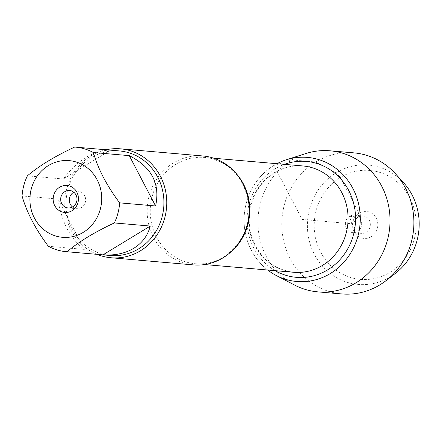 <?xml version="1.0" encoding="UTF-8"?>
<svg xmlns="http://www.w3.org/2000/svg" width="441" height="441" viewBox="0 0 441 441"><rect width="100%" height="100%" fill="white"/><g stroke="black" fill="none" stroke-linecap="round" stroke-linejoin="round"><path stroke-width="0.33" stroke-dasharray="2.21 1.65" d="M202.888 155.971A54.667 50.969 -85 0 0 173.379 163.01A54.667 50.969 -85 0 0 148.27 222.341A54.667 50.969 -85 0 0 193.45 264.903M273.922 165.425A62.275 58.063 -85 0 0 267.726 270.019A62.275 58.063 -85 0 1 273.922 165.425A62.275 58.063 -85 0 1 276.942 163.71A62.275 58.063 -85 0 0 273.922 165.425M97.014 254.347A54.667 50.969 95 0 1 64.877 207.535A54.667 50.969 95 0 1 90.973 155.871A54.667 50.969 95 0 1 106.077 149.78M72.506 206.978A8.748 8.153 -85 0 0 76.723 208.692A8.748 8.153 -85 0 0 81.442 207.568A8.748 8.153 -85 0 0 85.46 198.075A8.748 8.153 -85 0 0 78.233 191.262A8.748 8.153 -85 0 0 73.785 192.226M110.597 150.177C93.751 150.105 77.985 159.708 63.3 178.98L110.597 150.177L74.672 147.062M63.3 178.98L27.375 175.865M57.975 199.062C61.486 221.939 70.257 238.719 84.286 249.397L57.975 199.062L22.05 195.947M84.286 249.397L48.361 246.282M110.443 255.51A52.479 48.929 95 0 1 67.071 214.651A52.479 48.929 95 0 1 91.177 157.702A52.479 48.929 95 0 1 119.505 150.943M294.472 285.013A70.792 66.001 95 0 1 257.974 223.758A70.792 66.001 95 0 1 291.892 159.929A70.792 66.001 95 0 1 305.867 153.54M349.559 216.31A8.748 8.153 -85 0 0 345.546 225.803A8.748 8.153 -85 0 0 352.772 232.616A8.748 8.153 -85 0 0 361.653 224.607A8.748 8.153 -85 0 0 354.283 215.186A8.748 8.153 -85 0 0 349.559 216.31M358.219 217.066A8.748 8.153 -85 0 0 354.2 226.558A8.748 8.153 -85 0 0 361.433 233.366A8.748 8.153 -85 0 0 370.313 225.357A8.748 8.153 -85 0 0 362.943 215.936A8.748 8.153 -85 0 0 358.219 217.066M371.339 236.674A13.555 12.64 95 0 1 354.134 231.641A13.555 12.64 95 0 1 359.04 213.152A13.555 12.64 95 0 1 376.239 218.179A13.555 12.64 95 0 1 371.339 236.674M389.982 272.34A54.667 50.969 -85 0 0 391.387 177.695A54.667 50.969 -85 0 0 314.196 224.701A54.667 50.969 -85 0 0 389.982 272.34M395.798 273.045A59.915 55.864 95 0 1 390.472 276.728A59.915 55.864 95 0 1 316.963 258.834A59.915 55.864 95 0 1 328.187 178.605A59.915 55.864 95 0 1 403.62 182.761M341.742 293.938A70.792 66.001 95 0 1 282.102 217.711A70.792 66.001 95 0 1 353.969 152.878M291.892 159.929L315.75 161.996L336.125 172.767L340.397 177.486L359.04 213.152L358.219 217.066L349.559 216.31L351.709 223.741L302.162 219.447L273.922 165.425L291.892 159.929M229 253.558A53.355 49.745 95 0 1 195.396 263.751A53.355 49.745 95 0 1 151.296 222.214A53.355 49.745 95 0 1 175.805 164.311A53.355 49.745 95 0 1 204.607 157.437A53.355 49.745 95 0 1 235.963 173.263M274.109 172.828A53.355 49.745 -85 0 0 249.6 230.731A53.355 49.745 -85 0 0 293.7 272.273C271.893 269.286 257.577 256.287 250.764 233.272C247.329 217.843 249.606 203.4 257.583 189.933C262.081 182.701 267.803 176.951 274.749 172.701C283.596 167.404 292.984 165.16 302.912 165.959A53.355 49.745 -85 0 0 274.109 172.828M275.184 270.669A58.168 54.232 95 0 1 247.048 220.235A58.168 54.232 95 0 1 274.93 168.914A58.168 54.232 95 0 1 284.401 164.355M213.835 158.236L204.607 157.437C228.355 160.965 242.969 175.617 248.448 201.399C254.468 234.7 225.489 267.731 195.396 263.751L204.618 264.55M68.063 207.943L76.723 208.692M69.573 190.512L78.233 191.262M352.772 232.616L361.433 233.366M354.283 215.186L362.943 215.936"/><path stroke-width="0.66" d="M111.044 257.759L193.45 264.903A54.667 50.969 -85 0 0 222.964 257.864A54.667 50.969 -85 0 0 248.074 198.538A54.667 50.969 -85 0 0 202.888 155.971L120.487 148.832A54.667 50.969 95 0 1 166.544 207.694A54.667 50.969 95 0 1 111.044 257.759A54.667 50.969 95 0 1 97.014 254.347M276.193 275.46A62.275 58.063 -85 0 1 267.726 270.019A62.275 58.063 -85 0 0 342.767 263.437A62.275 58.063 -85 0 0 349.73 183.103A62.275 58.063 -85 0 0 276.942 163.71A62.275 58.063 -85 0 1 286.215 159.807L305.867 153.54A70.792 66.001 95 0 1 330.111 150.811A70.792 66.001 95 0 1 388.62 205.93A70.792 66.001 95 0 1 356.102 282.758A70.792 66.001 95 0 1 317.884 291.87A70.792 66.001 95 0 1 294.472 285.013L276.193 275.46A62.275 58.063 -85 0 0 330.408 273.475A62.275 58.063 -85 0 0 355.832 194.928A62.275 58.063 -85 0 0 286.215 159.807M106.077 149.78A54.667 50.969 95 0 1 120.487 148.832M73.785 192.226A8.748 8.153 -85 0 0 73.509 192.392A8.748 8.153 -85 0 0 72.506 206.978M64.849 191.637A8.748 8.153 -85 0 0 60.836 201.129A8.748 8.153 -85 0 0 68.063 207.943A8.748 8.153 -85 0 0 76.943 199.933A8.748 8.153 -85 0 0 69.573 190.512A8.748 8.153 -85 0 0 64.849 191.637M59.667 187.205A13.555 12.64 95 0 1 78.459 199.018A13.555 12.64 95 0 1 59.32 210.677A13.555 12.64 95 0 1 59.667 187.205M83.272 232.352A38.488 35.881 -85 0 0 90.813 171.036A38.488 35.881 -85 0 0 33.929 181.703A38.488 35.881 -85 0 0 40.815 226.9A38.488 35.881 -85 0 0 83.272 232.352M155.59 205.975C160.414 183.814 151.643 167.04 129.279 155.64L155.59 205.975L119.665 202.86C106.816 185.733 98.045 168.953 93.354 152.525A52.479 48.929 -85 0 0 75.389 147.118A52.479 48.929 -85 0 0 74.672 147.062C54.816 156.312 39.056 165.915 27.375 175.865A52.479 48.929 -85 0 0 22.05 195.947C26.741 212.38 35.512 229.155 48.361 246.282A52.479 48.929 -85 0 0 66.326 251.69A52.479 48.929 -85 0 0 67.043 251.745C78.724 241.795 94.49 232.192 114.34 222.942A52.479 48.929 -85 0 0 119.665 202.86M129.279 155.64L93.354 152.525M102.968 254.859C114.836 255.653 125.09 253.47 133.733 248.316C142.25 243.024 147.763 235.599 150.265 226.057L102.968 254.859L67.043 251.745M150.265 226.057L114.34 222.942M75.389 147.118L119.505 150.943A52.479 48.929 95 0 1 162.883 191.802A52.479 48.929 95 0 1 138.777 248.757A52.479 48.929 95 0 1 110.443 255.51L66.326 251.69M330.111 150.811L353.969 152.878A70.792 66.001 95 0 1 395.5 173.798L403.62 182.761A59.915 55.864 95 0 1 395.798 273.045L386.255 280.476A70.792 66.001 95 0 1 379.96 284.825A70.792 66.001 95 0 1 341.742 293.938L317.884 291.87M395.5 173.798A70.792 66.001 95 0 1 386.255 280.476M235.963 173.263A53.355 49.745 95 0 1 229 253.558M204.618 264.55L293.7 272.273A53.355 49.745 -85 0 0 347.866 223.411A53.355 49.745 -85 0 0 302.912 165.959L213.835 158.236M284.401 164.355A58.168 54.232 95 0 1 355.336 224.056A58.168 54.232 95 0 1 275.184 270.669"/></g></svg>
